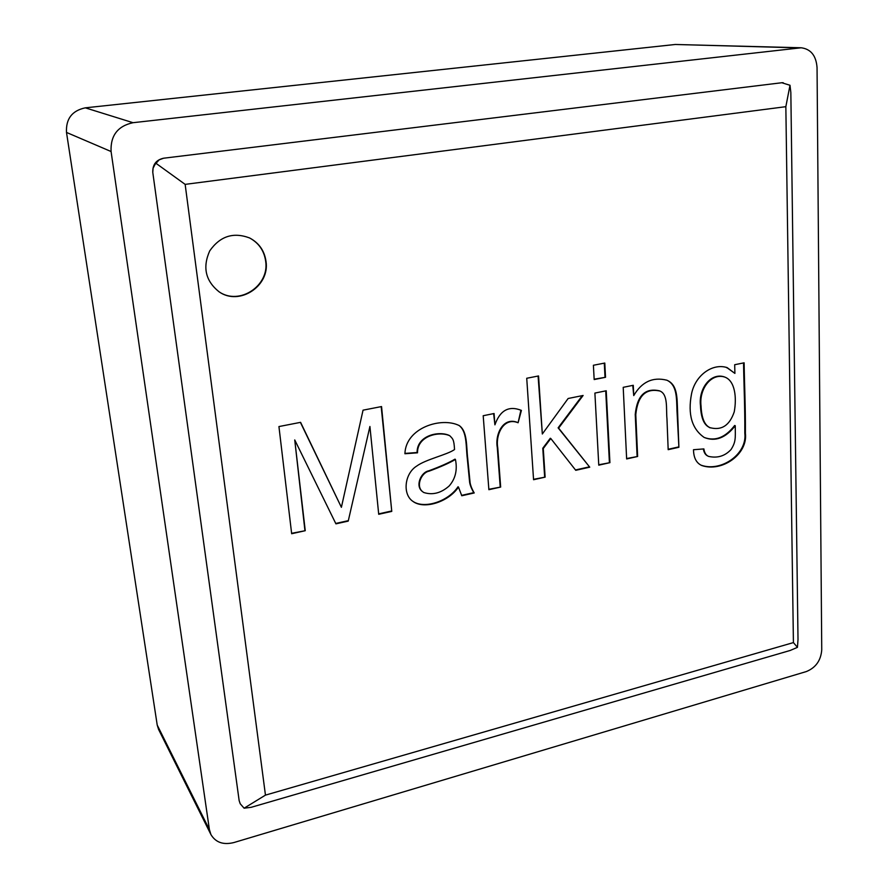 <?xml version="1.0" encoding="UTF-8"?>
<svg xmlns="http://www.w3.org/2000/svg" width="888" height="888" viewBox="0 0 888 888"><rect width="100%" height="100%" fill="white"/><g stroke="black" fill="none" stroke-linecap="round" stroke-linejoin="round"><path stroke-width="1.33" d="M637.628 456.488L626.639 458.941L623.21 387.335L633.277 385.292L633.743 395.582C641.747 381.862 652.758 376.723 666.788 380.186C677.644 384.659 677.045 397.735 677.555 411.011L678.898 447.275L668.176 449.672L666.955 418.648C665.989 408.891 668.231 394.594 660.073 391.075C645.82 387.878 637.717 395.737 635.786 414.629L637.628 456.488L626.628 458.541M605.527 377.289L594.172 379.553L593.395 365.268L604.795 363.048L605.527 377.289L594.15 379.209M500.666 487.068L488.877 489.699L483.194 415.728L494.072 413.519L494.916 424.841C500.066 410.223 508.902 405.416 521.411 410.4L518.093 422.755C503.607 416.75 495.349 434.732 497.757 447.796L500.666 487.068L488.844 489.288M305.25 530.702L291.664 533.732L278.932 426.562L300.599 422.344L341.392 507.314L363.048 410.167L381.551 406.56L391.763 511.388L378.71 514.296L369.919 426.484L348.229 521.101L335.93 523.853L294.738 439.937L305.25 530.702L291.619 533.311M266.012 261.383C270.019 286.125 239.272 306.26 219.025 291.764C205.494 280.886 202.397 267.255 209.734 250.86C220.058 236.164 233.344 231.857 249.595 237.951C258.996 242.935 264.469 250.738 266.012 261.383M793.417 642.59L785.847 106.682L185.148 184.371L265.457 795.126L793.417 642.59L797.446 647.352L798.012 639.504L790.842 92.485L789.998 85.27L781.784 82.739L163.581 158.219C156.099 159.918 152.492 164.657 152.792 172.45L239.161 800.676L240.171 803.662M461.793 495.748L458.463 487.079C448.496 502.075 423.976 509.801 412.865 501.343C402.297 494.294 404.551 473.593 416.627 466.122C425.796 459.307 447.363 454.756 454.534 449.539C453.979 439.205 452.758 438.85 449.828 435.786C439.371 430.835 417.238 435.719 417.515 452.813L404.917 453.746C405.694 427.661 441.625 416.627 459.285 425.607C467.632 431.513 466.267 446.653 467.721 458.574L469.974 481.507C470.141 484.493 471.561 488.311 474.214 492.973L461.793 495.748M545.132 477.145L533.566 479.72L526.728 378.266L538.55 375.957L542.324 433.999L568.131 398.501L583.116 395.471L558.619 428.116L589.743 467.177L575.757 470.307L550.804 438.517L543.267 448.529L545.132 477.145L533.533 479.32M609.923 462.67L598.767 465.168L594.893 393.073L606.226 390.776L609.923 462.67L598.745 464.768M744.122 362.815C744.499 386.968 745.543 406.438 745.398 433.266C748.051 454.334 721.755 472.549 701.709 465.49C696.381 463.081 693.639 457.82 693.495 449.716L703.873 448.917C704.462 452.869 706.038 455.366 708.602 456.399C717.471 458.375 724.952 456.077 731.046 449.528C735.886 441.869 735.397 438.583 735.253 425.729C725.607 438.05 715.251 441.958 704.184 437.451C691.885 428.882 687.667 414.396 691.508 393.995C695.049 375.657 712.243 362.792 727.161 367.621L734.898 373.404L734.687 364.724L744.122 362.815M821.744 649.872L817.049 67.621C816.172 55.689 810.888 49.073 801.187 47.774L133.022 122.699C117.693 126.041 110.378 135.653 111.078 151.526L209.402 829.636L210.922 834.554C215.662 842.457 223.277 845.132 233.777 842.579L806.304 671.572C815.75 667.721 820.9 660.494 821.744 649.872M210.922 834.554L158.608 729.481L157.22 725.074L66.5 132.434C65.801 118.837 72.072 110.634 85.292 107.837L675.324 44.478L801.187 47.774M783.205 82.706L781.784 82.739M239.161 800.676L240.248 803.807L244.111 808.202L251.215 807.303L790.198 650.46L797.446 647.352M163.581 158.219L159.13 159.851L155.023 164.447L153.069 168.243L152.792 172.45M265.457 795.126L244.111 808.202M785.847 106.682L789.998 85.27M185.148 184.371L156.022 163.348M249.428 237.873C258.73 242.868 264.136 250.638 265.667 261.205C269.652 285.847 239.127 305.971 218.87 291.664M300.399 422.377L341.392 507.314M381.185 406.637L391.763 511.388M391.364 511.044L378.677 513.875M348.229 521.101L369.919 426.484M347.852 520.757L335.742 523.454M304.906 530.336L294.738 439.937M412.443 501.021C423.565 509.468 448.063 501.753 458.03 486.768L458.463 487.079M449.384 435.497C438.927 430.558 416.816 435.431 417.094 452.514L417.515 452.813M417.094 452.514L404.95 453.413M458.841 425.33C467.188 431.235 465.812 446.364 467.277 458.275L469.519 481.196C469.697 484.182 471.106 488 473.77 492.651L474.214 492.973M423.798 492.518C432.611 495.304 441.07 493.118 449.184 485.958C455.477 478.743 457.553 469.907 455.433 459.451C449.35 463.025 440.592 466.922 429.148 471.14C421.212 472.583 415.284 486.624 422.999 491.974L423.798 492.518M422.577 491.652C414.863 486.302 420.79 472.272 428.726 470.829C440.159 466.611 448.917 462.726 454.989 459.151L455.433 459.451M473.77 492.651L461.56 495.382M493.628 413.608L494.916 424.841M520.912 410.189L518.093 422.755M517.615 422.488C503.13 416.483 494.882 434.443 497.291 447.508L500.199 486.757M538.084 376.046L542.324 433.999M582.295 395.637L558.119 427.85L558.619 428.116M558.119 427.85L589.743 467.177M589.232 466.888L575.491 469.952M543.267 448.529L542.779 448.251L550.305 438.25L550.804 438.517M542.779 448.251L544.644 476.845M604.284 363.148L605.005 377.056M605.716 390.887L609.401 462.393M632.755 385.403L633.743 395.582M667.066 380.286C677.222 385.226 676.467 398.201 677.011 411.244L678.898 447.275M678.343 447.008L668.209 449.261M659.529 390.831C645.265 387.645 637.173 395.493 635.242 414.374L637.096 456.21M743.545 362.937C743.911 387.024 744.976 406.393 744.81 433.189C747.396 454.112 721.112 472.272 701.143 465.212M703.363 448.962C703.973 452.725 705.538 455.122 708.036 456.121M704.351 437.518C715.295 441.48 725.407 437.473 734.676 425.474L735.253 425.729M726.573 367.399L734.898 373.404M724.475 376.978L723.975 376.778C710.467 372.649 698.379 388.933 700.477 405.705C700.976 417.749 703.962 424.975 709.423 427.406L710.422 427.883M701.043 405.949C701.542 417.993 704.528 425.23 710 427.661C721.544 430.747 729.614 425.474 734.232 411.854C736.862 397.757 735.109 380.541 724.553 377C711.044 372.871 698.945 389.166 701.043 405.949M209.402 829.636L157.22 725.074M111.078 151.526L66.5 132.434M133.022 122.699L85.292 107.837M799.178 47.863L675.324 44.478M708.591 456.41L708.025 456.132M727.072 367.843L726.484 367.632M709.379 427.505L709.956 427.761"/></g></svg>
